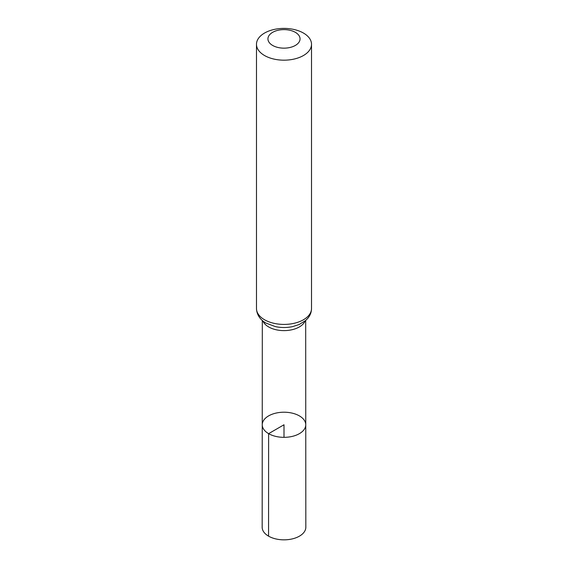 <?xml version="1.0" encoding="UTF-8"?>
<svg xmlns="http://www.w3.org/2000/svg" width="568" height="568" viewBox="0 0 568 568"><rect width="100%" height="100%" fill="white"/><g stroke="black" fill="none" stroke-linecap="round" stroke-linejoin="round"><path stroke-width="0.85" d="M268.614 433.654A21.754 12.56 180 0 1 262.246 424.765A21.754 12.56 180 0 1 284 412.212A21.754 12.56 180 0 1 305.754 424.765A21.754 12.56 180 0 1 292.328 436.38A21.754 12.56 180 0 1 268.614 433.654A21.754 12.56 180 0 1 262.246 424.765L262.167 527.232A21.832 12.602 180 0 0 268.565 536.149A21.832 12.602 180 0 0 292.357 538.883A21.832 12.602 180 0 0 305.832 527.232L305.754 424.765A21.754 12.56 180 0 1 292.328 436.38A21.754 12.56 180 0 1 268.614 433.654M272.647 45.44A16.053 9.265 180 0 1 279.846 29.934A16.053 9.265 180 0 1 299.506 41.279A16.053 9.265 180 0 1 272.647 45.44M264.539 55.522A27.52 15.89 180 0 1 256.48 44.29A27.52 15.89 180 0 1 284 28.4A27.52 15.89 180 0 1 311.52 44.29A27.52 15.89 180 0 1 294.529 58.965A27.52 15.89 180 0 1 264.539 55.522M284 437.332L284 424.772L268.614 433.654L268.565 536.149M305.108 320.941A21.676 12.517 180 0 1 289.95 330.136A21.676 12.517 180 0 1 268.671 326.948A21.676 12.517 180 0 1 262.892 320.941M264.539 319.763A27.52 15.89 180 0 1 256.48 308.523C256.814 316.433 262.238 321.062 266.058 323.121L275.459 326.628A24.601 14.2 180 0 0 292.541 326.628L299.18 324.513L305.492 320.629L307.6 318.534C310.156 315.588 311.463 312.251 311.52 308.523A27.52 15.89 180 0 1 294.529 323.206A27.52 15.89 180 0 1 264.539 319.763M262.317 320.466L262.246 424.765M305.683 320.466L305.754 424.765M256.48 44.29L256.48 308.523M311.52 44.29L311.52 308.523"/></g></svg>
